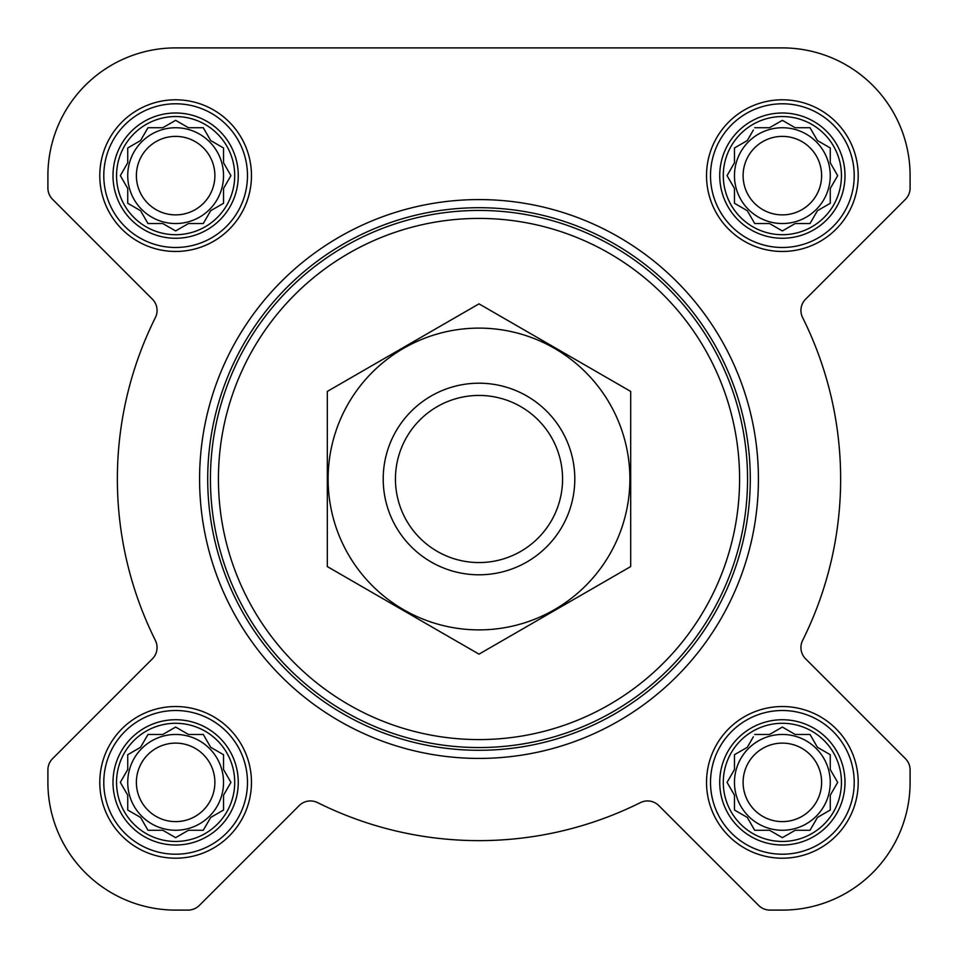 <?xml version="1.0" encoding="UTF-8"?>
<svg xmlns="http://www.w3.org/2000/svg" width="958" height="958" viewBox="0 0 958 958"><rect width="100%" height="100%" fill="white"/><g stroke="black" fill="none" stroke-linecap="round" stroke-linejoin="round"><path stroke-width="1.44" d="M754.712 734.463L769.537 734.463L782.363 727.062L795.2 734.463L810.025 734.463L817.437 747.3L830.263 754.712L830.263 769.537L837.675 782.363L830.263 795.2L830.263 810.025L817.437 817.437L810.025 830.263L795.2 830.263L782.363 837.675L769.537 830.263L754.712 830.263L747.3 817.437L734.463 810.025L734.463 795.2L727.062 782.363L734.463 769.537L734.463 754.712L747.3 747.3L753.395 736.738M723.29 782.363A59.073 59.073 0 0 1 811.905 731.205A59.073 59.073 0 0 1 811.905 833.532A59.073 59.073 0 0 1 723.29 782.363M147.975 734.463L162.8 734.463L175.637 727.062L188.463 734.463L203.288 734.463L210.7 747.3L223.537 754.712L223.537 769.537L230.938 782.363L223.537 795.2L223.537 810.025L210.7 817.437L203.288 830.263L188.463 830.263L175.637 837.675L162.8 830.263L147.975 830.263L140.563 817.437L127.737 810.025L127.737 795.2L120.325 782.363L127.737 769.537L127.737 754.712L140.563 747.3L147.975 734.463M116.553 782.363A59.073 59.073 0 0 1 205.168 731.205A59.073 59.073 0 0 1 205.168 833.532A59.073 59.073 0 0 1 116.553 782.363M147.975 127.737L162.8 127.737L175.637 120.325L188.463 127.737L203.288 127.737L210.7 140.563L223.537 147.975L223.537 162.8L230.938 175.637L223.537 188.463L223.537 203.288L210.7 210.7L203.288 223.537L188.463 223.537L175.637 230.938L162.8 223.537L147.975 223.537L140.563 210.7L127.737 203.288L127.737 188.463L120.325 175.637L127.737 162.8L127.737 147.975L140.563 140.563L147.975 127.737M116.553 175.637A59.073 59.073 0 0 1 205.168 124.468A59.073 59.073 0 0 1 205.168 226.795A59.073 59.073 0 0 1 116.553 175.637M754.712 127.737L769.537 127.737L782.363 120.325L795.2 127.737L810.025 127.737L817.437 140.563L830.263 147.975L830.263 162.8L837.675 175.637L830.263 188.463L830.263 203.288L817.437 210.7L810.025 223.537L795.2 223.537L782.363 230.938L769.537 223.537L754.712 223.537L747.3 210.7L734.463 203.288L734.463 188.463L727.062 175.637L734.463 162.8L734.463 147.975L747.3 140.563L753.395 130.001M723.29 175.637A59.073 59.073 0 0 1 811.905 124.468A59.073 59.073 0 0 1 811.905 226.795A59.073 59.073 0 0 1 723.29 175.637M47.9 175.637L47.9 188.055A15.963 15.963 0 0 0 52.582 199.348L152.382 299.159A15.963 15.963 0 0 1 155.388 317.577A361.645 361.645 0 0 0 155.388 640.423A15.963 15.963 0 0 1 152.382 658.841L52.582 758.652A15.963 15.963 0 0 0 47.9 769.945L47.9 782.363A127.737 127.737 0 0 0 175.637 910.1L188.055 910.1A15.963 15.963 0 0 0 199.348 905.418L299.159 805.618A15.963 15.963 0 0 1 317.577 802.612A361.645 361.645 0 0 0 640.423 802.612A15.963 15.963 0 0 1 658.841 805.618L758.652 905.418A15.963 15.963 0 0 0 769.945 910.1L782.363 910.1A127.737 127.737 0 0 0 910.1 782.363L910.1 769.945A15.963 15.963 0 0 0 905.418 758.652L805.618 658.841A15.963 15.963 0 0 1 802.612 640.423A361.645 361.645 0 0 0 802.612 317.577A15.963 15.963 0 0 1 805.618 299.159L905.418 199.348A15.963 15.963 0 0 0 910.1 188.055L910.1 175.637A127.737 127.737 0 0 0 782.363 47.9L175.637 47.9A127.737 127.737 0 0 0 47.9 175.637L47.9 188.055M99.788 175.637A75.838 75.838 0 0 1 213.55 109.954A75.838 75.838 0 0 1 213.55 241.308A75.838 75.838 0 0 1 99.788 175.637M99.788 782.363A75.838 75.838 0 0 1 213.55 716.692A75.838 75.838 0 0 1 213.55 848.046A75.838 75.838 0 0 1 99.788 782.363M706.525 782.363A75.838 75.838 0 0 1 820.288 716.692A75.838 75.838 0 0 1 820.288 848.046A75.838 75.838 0 0 1 706.525 782.363M706.525 175.637A75.838 75.838 0 0 1 820.288 109.954A75.838 75.838 0 0 1 820.288 241.308A75.838 75.838 0 0 1 706.525 175.637M155.388 317.577A15.963 15.963 0 0 0 152.382 299.159M52.582 758.652L152.382 658.841A15.963 15.963 0 0 0 155.388 640.423M47.9 769.945L47.9 782.363M175.637 910.1L188.055 910.1M317.577 802.612A15.963 15.963 0 0 0 299.159 805.618M758.652 905.418L658.841 805.618A15.963 15.963 0 0 0 640.423 802.612M769.945 910.1L782.363 910.1M910.1 782.363L910.1 769.945M802.612 640.423A15.963 15.963 0 0 0 805.618 658.841M905.418 199.348L805.618 299.159A15.963 15.963 0 0 0 802.612 317.577M910.1 188.055L910.1 175.637M782.363 47.9L647.907 47.9M437.83 47.9L421.52 47.9M281.017 47.9L175.637 47.9M218.424 479A260.576 260.576 0 0 1 609.288 253.331A260.576 260.576 0 0 1 609.288 704.669A260.576 260.576 0 0 1 218.424 479M210.437 479A268.563 268.563 0 0 1 613.276 246.422A268.563 268.563 0 0 1 613.276 711.578A268.563 268.563 0 0 1 210.437 479M207.706 479A271.294 271.294 0 0 1 614.641 244.051A271.294 271.294 0 0 1 614.641 713.95A271.294 271.294 0 0 1 207.706 479M199.587 479A279.413 279.413 0 0 1 618.712 237.021A279.413 279.413 0 0 1 618.712 720.979A279.413 279.413 0 0 1 199.587 479M719.733 175.637A62.629 62.629 0 0 1 813.677 121.391A62.629 62.629 0 0 1 813.677 229.872A62.629 62.629 0 0 1 719.733 175.637M710.513 175.637A71.85 71.85 0 0 1 818.288 113.415A71.85 71.85 0 0 1 818.288 237.859A71.85 71.85 0 0 1 710.513 175.637M112.996 175.637A62.629 62.629 0 0 1 206.952 121.391A62.629 62.629 0 0 1 206.952 229.872A62.629 62.629 0 0 1 112.996 175.637M103.787 175.637A71.85 71.85 0 0 1 211.562 113.415A71.85 71.85 0 0 1 211.562 237.859A71.85 71.85 0 0 1 103.787 175.637M112.996 782.363A62.629 62.629 0 0 1 206.952 728.128A62.629 62.629 0 0 1 206.952 836.609A62.629 62.629 0 0 1 112.996 782.363M103.787 782.363A71.85 71.85 0 0 1 211.562 720.141A71.85 71.85 0 0 1 211.562 844.585A71.85 71.85 0 0 1 103.787 782.363M719.733 782.363A62.629 62.629 0 0 1 813.677 728.128A62.629 62.629 0 0 1 813.677 836.609A62.629 62.629 0 0 1 719.733 782.363M710.513 782.363A71.85 71.85 0 0 1 818.288 720.141A71.85 71.85 0 0 1 818.288 844.585A71.85 71.85 0 0 1 710.513 782.363M728.367 173.362L727.062 175.637L728.367 177.901M734.463 203.288L736.738 204.605M754.712 223.537L769.537 223.537M780.099 229.633L782.363 230.938L784.638 229.633M830.263 203.288L830.263 188.463L830.921 187.337M837.675 175.637L836.37 173.362M810.025 127.737L795.2 127.737M784.638 121.63L782.363 120.325L780.099 121.63M736.738 146.67L734.463 147.975L734.463 162.8M830.263 175.637A47.9 47.9 0 0 0 782.363 127.737A47.9 47.9 0 0 0 734.463 175.637A47.9 47.9 0 0 0 782.363 223.537A47.9 47.9 0 0 0 830.263 175.637M743.109 175.637A39.254 39.254 0 0 1 801.99 141.64A39.254 39.254 0 0 1 801.99 209.622A39.254 39.254 0 0 1 743.109 175.637M121.63 173.362L120.325 175.637L121.63 177.901M127.737 203.288L130.001 204.605M147.975 223.537L162.8 223.537M173.362 229.633L175.637 230.938L177.901 229.633M223.537 203.288L223.537 188.463M229.633 177.901L230.938 175.637L229.633 173.362M203.288 127.737L188.463 127.737M177.901 121.63L175.637 120.325L173.362 121.63M130.001 146.67L127.737 147.975L127.737 162.8M223.537 175.637A47.9 47.9 0 0 0 175.637 127.737A47.9 47.9 0 0 0 127.737 175.637A47.9 47.9 0 0 0 175.637 223.537A47.9 47.9 0 0 0 223.537 175.637M121.63 780.099L120.325 782.363L121.63 784.638M147.975 830.263L162.8 830.263M173.362 836.37L175.637 837.675L177.901 836.37M223.537 810.025L223.537 795.2M229.633 784.638L230.938 782.363L229.633 780.099M203.288 734.463L188.463 734.463M177.901 728.367L175.637 727.062L173.362 728.367M130.001 753.395L127.737 754.712L127.737 769.537M223.537 782.363A47.9 47.9 0 0 0 175.637 734.463A47.9 47.9 0 0 0 127.737 782.363A47.9 47.9 0 0 0 175.637 830.263A47.9 47.9 0 0 0 223.537 782.363M728.367 780.099L727.062 782.363L728.367 784.638M754.712 830.263L769.537 830.263M780.099 836.37L782.363 837.675L784.638 836.37M830.263 810.025L830.263 795.2M836.37 784.638L837.675 782.363L836.37 780.099M810.025 734.463L795.2 734.463M784.638 728.367L782.363 727.062L780.099 728.367M736.738 753.395L734.463 754.712L734.463 769.537M830.263 782.363A47.9 47.9 0 0 0 782.363 734.463A47.9 47.9 0 0 0 734.463 782.363A47.9 47.9 0 0 0 782.363 830.263A47.9 47.9 0 0 0 830.263 782.363M136.383 175.637A39.254 39.254 0 0 1 195.264 141.64A39.254 39.254 0 0 1 195.264 209.622A39.254 39.254 0 0 1 136.383 175.637M136.383 782.363A39.254 39.254 0 0 1 195.264 748.378A39.254 39.254 0 0 1 195.264 816.36A39.254 39.254 0 0 1 136.383 782.363M743.109 782.363A39.254 39.254 0 0 1 801.99 748.378A39.254 39.254 0 0 1 801.99 816.36A39.254 39.254 0 0 1 743.109 782.363M395.45 479A83.55 83.55 0 0 1 520.781 406.635A83.55 83.55 0 0 1 520.781 551.365A83.55 83.55 0 0 1 395.45 479M383.2 479A95.8 95.8 0 0 1 526.9 396.037A95.8 95.8 0 0 1 526.9 561.963A95.8 95.8 0 0 1 383.2 479M479 328.115A150.885 150.885 0 0 1 609.671 554.442A150.885 150.885 0 0 1 348.329 554.442A150.885 150.885 0 0 1 479 328.115M630.687 566.573L630.687 391.427L479 303.854L327.313 391.427L327.313 566.573L479 654.146L630.687 566.573"/></g></svg>
